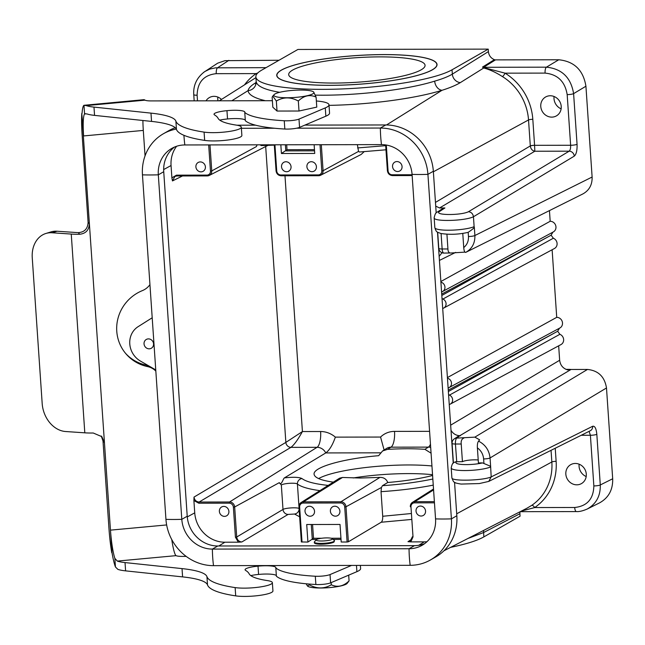 <?xml version="1.0" encoding="UTF-8"?>
<svg xmlns="http://www.w3.org/2000/svg" width="645" height="645" viewBox="0 0 645 645"><rect width="100%" height="100%" fill="white"/><g stroke="black" fill="none" stroke-linecap="round" stroke-linejoin="round"><path stroke-width="0.97" d="M383.799 54.583A80.327 14.408 176.1 0 1 435.859 67.217A80.327 14.408 176.1 0 1 329.966 85.342A80.327 14.408 176.1 0 1 278.269 77.956A80.327 14.408 176.1 0 1 304.521 62.484A80.327 14.408 176.1 0 1 383.799 54.583M176.625 146.254A29.952 27.63 -119.7 0 0 171.054 165.531L171.892 177.851L176.48 175.15L206.916 175.101A4.072 3.749 -119.7 0 0 210.472 171.102L208.682 144.915M200.99 171.86A5.063 4.668 60.3 0 1 198.136 162.5A5.063 4.668 60.3 0 1 204.707 164.572A5.063 4.668 60.3 0 1 200.99 171.86M312.567 524.498L313.51 538.277L307.915 542.066L301.352 541.945L299.03 506.978M319.912 490.635C308.632 489.103 301.142 486.902 297.418 484.04C296.023 482.508 283.784 483.258 281.333 485.016L279.301 482.654L234.667 506.97L236.715 537.019C237.199 540.026 238.9 541.679 241.811 541.977L238.352 542.187M224.887 542.211L238.344 542.187L235.425 537.204L233.377 507.163A4.072 3.749 -119.7 0 0 229.281 503.173L198.845 503.229L193.895 500.544L194.734 512.864A29.952 27.63 -119.7 0 0 224.887 542.211L218.832 545.993M434.456 502.818L414.525 502.858A4.072 3.749 -119.7 0 0 410.97 506.857L413.018 536.898L410.784 541.889L424.241 541.865A29.952 27.63 -119.7 0 0 426.934 541.727M410.776 541.889L407.987 541.687L410.389 540.97L412.413 536.834M307.915 542.066L306.714 524.514L340.02 524.45L341.213 542.01L347.099 542.002L344.712 506.97A4.072 3.749 -119.7 0 0 340.616 502.979L303.19 503.052A4.072 3.749 -119.7 0 0 299.643 507.043L299.022 506.857A5.079 4.684 60.3 0 1 301.11 502.536L339.601 478.171L342.511 477.461L303.456 501.866L340.882 501.802A5.079 4.684 60.3 0 1 345.994 506.776L348.381 541.792L381.211 522.24C382.292 521.354 382.791 519.362 382.711 516.266L410.768 513.573M348.381 541.792L347.099 542.002M314.3 542.131L314.357 542.856C314.647 543.727 316.889 544.178 321.073 544.219C327.047 544.082 331.345 543.372 333.965 542.09L334.505 540.752A10.127 1.814 176.1 0 1 333.925 541.421A10.127 1.814 176.1 0 1 322.742 543.348A10.127 1.814 176.1 0 1 314.3 542.131A10.127 1.814 176.1 0 1 314.454 541.784L316.308 539.728A8.103 1.451 176.1 0 1 324.169 538.003A8.103 1.451 176.1 0 1 332.199 538.648A8.103 1.451 176.1 0 1 331.885 539.438A8.103 1.451 176.1 0 1 322.218 540.994A8.103 1.451 176.1 0 1 316.308 539.728M221.477 99.443A10.884 10.038 -119.7 0 0 209.198 97.677A10.884 10.038 -119.7 0 0 206.029 100.822M551.725 117.124A10.884 10.038 -119.7 0 0 556.216 115.995A10.884 10.038 -119.7 0 0 559.715 101.459A10.884 10.038 -119.7 0 0 545.42 97.097A10.884 10.038 -119.7 0 0 541.276 109.126A10.884 10.038 -119.7 0 0 551.725 117.124M576.791 484.822A10.884 10.038 -119.7 0 0 581.282 483.694A10.884 10.038 -119.7 0 0 584.781 469.157A10.884 10.038 -119.7 0 0 570.486 464.795A10.884 10.038 -119.7 0 0 566.342 476.824A10.884 10.038 -119.7 0 0 576.791 484.822M448.364 391.523L554.547 332.957L448.267 390.144M552.12 249.752L556.724 317.34L447.412 377.583M558.667 345.817L559.65 360.257C560.328 365.296 563.029 368.529 567.769 369.948L569.543 369.359L565.996 369.359M441.809 295.458L548 236.892L441.72 294.08M464.9 252.122L451.242 252.985C449.097 253.283 447.993 251.945 447.928 248.97L446.929 234.24M569.543 369.359L571.027 369.472L459.837 435.689L456.765 438.1A5.063 4.684 -123.3 0 0 454.354 438.826L458.039 436.407L460.441 435.689M463.86 438.092C461.747 438.914 460.869 440.89 461.223 444.01L455.435 444.026A5.063 1.733 89.9 0 1 456.765 438.1L474.857 437.141L587.474 369.448C598.318 370.553 604.655 376.72 606.494 387.968L612.685 478.767C612.976 489.781 608.606 497.811 599.568 502.866L587.144 509.066C596.182 504.011 600.559 495.973 600.285 484.959L612.685 478.767M571.027 369.472L587.474 369.448M474.123 226.669L473.446 216.736C465.142 221.025 433.408 221.88 434.158 217.792L434.835 227.661A20.753 3.725 -3.9 0 0 450.976 230.184A20.753 3.725 -3.9 0 0 474.123 226.669L474.325 227.201C474.188 227.935 472.14 229.644 468.173 232.337L468.117 232.353C458.845 234.466 449.734 234.844 440.777 233.474C436.963 231.74 436.56 233.006 434.835 227.661M439.656 211.415C432.94 215.325 460.699 215.632 468.447 211.729L569.172 151.18L534.818 151.236L439.551 207.972L444.913 207.964L439.656 211.415A5.063 4.684 -123.3 0 0 437.246 212.132C435.996 212.132 434.972 214.011 434.174 217.784L434.166 217.623M478.219 459.998A9.619 1.725 -3.9 0 0 462.433 461.683L456.725 461.699A15.698 2.814 -3.9 0 0 463.271 464.545A15.698 2.814 -3.9 0 0 482.508 462.908L490.619 466.295L491.192 476.921L488.765 481.412L479.348 483.557L461.151 484.072C452.669 482.71 453.709 482.105 451.903 477.848C451.105 481.42 482.847 480.67 491.192 476.921M315.397 95.121C355.476 95.952 406.729 89.945 434.674 81.141C442.373 78.908 448.267 76.578 452.339 74.135L488.394 51.592C488.854 55.478 490.853 58.171 494.384 59.679A3.378 3.112 -119.8 0 0 495.481 59.88L558.747 59.767C574.235 61.348 583.298 70.16 585.926 86.22L592.118 177.028C592.32 184.736 589.264 190.356 582.935 193.895L465.706 252.397C464.65 252.453 463.997 250.841 463.739 247.583C467.077 244.802 468.657 241.109 468.464 236.497L468.173 232.337M450.662 547.339A101.249 18.165 176.1 0 0 483.879 536.874L520.072 516.202L519.902 513.726L483.589 532.544L467.98 538.454M488.394 51.592L488.225 49.125L452.04 69.797A101.249 18.165 176.1 0 1 340.278 89.018A101.249 18.165 176.1 0 1 255.863 76.852A101.249 18.165 176.1 0 1 261.725 70.128L297.917 49.455L488.225 49.125M431.078 453.185L424.894 449.315C413.695 448.541 401.222 448.565 387.468 449.38L382.574 450.968L378.639 455.693C342.914 458.668 312.93 467.27 314.083 474.212C314.583 477.751 321 480.388 333.344 482.137M342.511 477.461L360.265 478.034L379.945 477.397C383.751 477.348 386.355 479.05 387.758 482.5A32909.835 6432.504 175.7 0 1 382.437 485.693C400.9 484.411 417.694 482.186 432.835 479.025M433.255 485.121C417.339 488.249 399.932 490.434 381.034 491.667L381.453 487.459L382.437 485.693M193.895 500.536L194.016 497.085L285.856 442.397L302.416 431.553L320.621 431.521A23.155 21.358 60.3 0 1 335.352 437.133C332.61 445.026 329.418 450.291 325.765 452.927L284.381 477.905C293.12 476.897 298.982 477.115 301.981 478.566C306.101 481.71 314.833 483.992 328.176 485.403M387.758 482.5C405.02 481.049 419.968 478.703 432.593 475.478M448.138 388.226L448.944 387.653A5.063 4.668 60.3 0 0 449.162 387.548L559.844 328.015A5.74 5.297 -119.7 0 0 562.279 321.678A5.74 5.297 -119.7 0 0 556.724 317.34M447.453 378.252A5.063 4.668 60.3 0 1 449.162 387.548M552.918 232.136L551.128 235.183L553.329 238.231L442.905 299.046A5.063 4.668 60.3 0 1 442.696 308.447M442.905 299.046L442.019 298.474M441.583 292.161L442.397 291.588A5.063 4.668 60.3 0 0 442.615 291.484L553.297 231.95A5.74 5.297 60.3 0 0 555.732 225.613A5.74 5.297 60.3 0 0 550.177 221.275L440.866 281.518M440.906 282.188A5.063 4.668 60.3 0 1 442.615 291.484M439.148 256.379L441.986 252.719M437.246 212.132L442.51 208.674L444.913 207.964M439.551 207.972L435.722 206.126M155.759 369.924L140.457 361.087A20.253 18.681 60.3 0 1 138.086 326.684A20.253 18.681 60.3 0 1 138.111 326.668L152.204 317.775M459.837 435.689C456.047 435.544 453.104 433.754 451.008 430.32M559.465 328.2L557.675 331.248L559.884 334.295L449.452 395.111A5.063 4.668 60.3 0 1 449.243 404.512M449.452 395.111L448.565 394.538M148.463 338.891A5.063 4.668 -119.7 0 0 144.262 345.059A5.063 4.668 -119.7 0 0 151.309 348.26A5.063 4.668 -119.7 0 0 148.463 338.891M310.116 516.226A5.063 4.668 -119.7 0 0 313.833 508.937A5.063 4.668 -119.7 0 0 305.238 512.452A5.063 4.668 -119.7 0 0 310.116 516.226M335.489 516.177A5.063 4.668 -119.7 0 0 339.206 508.889A5.063 4.668 -119.7 0 0 330.611 512.404A5.063 4.668 -119.7 0 0 335.489 516.177M421.129 516.032A5.063 4.668 -119.7 0 0 424.845 508.744A5.063 4.668 -119.7 0 0 416.251 512.259A5.063 4.668 -119.7 0 0 421.129 516.032M314.131 144.73L314.728 153.446L281.422 153.502L280.825 144.786M312.003 171.667A5.063 4.668 -119.7 0 0 315.719 164.386A5.063 4.668 -119.7 0 0 307.125 167.894A5.063 4.668 -119.7 0 0 312.003 171.667M286.63 171.715A5.063 4.668 -119.7 0 0 290.347 164.427A5.063 4.668 -119.7 0 0 281.752 167.942A5.063 4.668 -119.7 0 0 286.63 171.715M397.642 171.522A5.063 4.668 -119.7 0 0 401.359 164.233A5.063 4.668 -119.7 0 0 392.765 167.748A5.063 4.668 -119.7 0 0 397.642 171.522M224.476 516.371A5.063 4.668 -119.7 0 0 228.193 509.082A5.063 4.668 -119.7 0 0 219.598 512.598A5.063 4.668 -119.7 0 0 224.476 516.371M385.968 149.801L359.386 151.994L358.547 151.398L357.378 144.657M209.98 144.907L211.754 170.909L256.387 146.584L257.105 144.827M274.302 145.117L261.322 145.56L259.959 144.827M299.643 516.79L294.531 514.033L288.097 514.412A5.063 4.62 59.2 0 1 283.002 509.453C285.453 507.857 297.651 507.18 299.078 508.55M381.034 491.667L382.711 516.266M549.451 210.609L550.177 221.275M519.983 511.783L519.902 513.726M203.481 72.466L217.712 63.154L224.976 60.662L279.011 60.251M217.994 100.805A11.239 10.368 60.3 0 1 217.849 97.073M561.126 108.844A11.239 10.368 60.3 0 1 554.071 96.492M586.192 476.542A11.239 10.368 60.3 0 1 579.137 464.19M256.178 81.447L256.178 81.455C256.766 86.124 264.595 89.744 279.656 92.308M255.541 84.1L256.178 81.464A8.772 8.603 -3.8 0 1 256.178 81.464A8.772 8.603 -3.8 0 1 248.067 90.623C248.575 88.172 251.002 85.632 255.356 83.003L256.13 82.512M435.472 202.409L530.303 145.931L528.529 119.946A52.027 47.996 -119.7 0 0 502.487 76.618C495.787 72.353 489.523 69.483 483.702 68.015L482.5 67.088L494.384 59.679M495.481 59.88L483.605 67.29L484.347 67.733A3.378 2.177 103.6 0 1 483.702 68.015L460.272 82.649C455.918 85.277 449.839 87.825 442.027 90.292C415.388 98.572 369.448 104.7 329.031 105.361M526.957 508.212L531.714 505.382A52.027 47.996 -119.7 0 0 551.846 461.973L551.048 450.331M559.884 334.295A5.74 5.297 60.3 0 1 563.617 339.302A5.74 5.297 60.3 0 1 560.973 344.583L450.291 404.109M443.744 308.044L554.426 248.519A5.74 5.297 -119.7 0 0 557.07 243.238A5.74 5.297 -119.7 0 0 553.329 238.231M176.77 175.956L174.932 176.408L172.465 180.931L171.892 177.859M281.422 153.502L287.017 149.704L314.47 149.656M279.301 482.654C281.18 486.596 283.373 478.138 284.381 477.913M364.135 151.704L361.136 154.469L320.662 175.222A5.079 4.684 60.3 0 1 318.654 175.706L318.251 174.908A4.072 3.749 -119.7 0 0 321.799 170.909L320.017 144.722M357.604 147.931L385.686 145.673M284.985 175.779L302.416 431.553C297.95 439.64 294.128 444.905 290.951 447.356L199.112 502.044L229.547 501.987L317.082 447.307L290.951 447.356A5.063 4.62 -120.8 0 1 285.856 442.397L265.684 146.52M335.352 437.133L380.574 437.052L384.106 450M194.016 497.085C194.508 500.101 196.209 501.754 199.112 502.044L198.845 503.229M482.5 67.088A3.378 3.104 -122 0 0 483.605 67.29L546.42 67.177C561.9 68.765 570.954 77.577 573.607 93.63L577.057 144.295A5.063 0.911 176.1 0 1 570.631 145.262L567.173 94.597C565.036 81.544 557.675 74.377 545.09 73.103L505.083 73.167A55.397 51.108 60.3 0 1 532.81 119.309L534.584 145.319A3.378 0.589 -4.8 0 0 530.303 146.02L530.303 145.931A3.378 0.605 176.1 0 1 534.584 145.294M256.605 74.368A3.378 1.298 55.7 0 0 256.146 73.603L216.252 73.667C203.844 74.989 197.467 82.181 197.112 95.234A5.063 0.911 176.1 0 1 193.758 94.605C193.169 85.188 196.838 77.505 204.771 71.555L209.947 69.023L215.632 67.83L266.038 67.66M482.508 462.908L478.413 462.916L477.389 447.856C477.203 444.55 477.598 442.317 478.574 441.148L479.622 439.809L474.857 437.141M453.427 463.062L452.081 443.397A5.063 0.911 -3.9 0 0 455.435 444.026L456.725 461.699M461.223 444.01L462.433 461.683M441.091 233.546L442.139 248.978A5.063 1.733 89.9 0 0 443.849 253.074L451.242 252.985M466.537 251.985L465.851 252.324M462.771 233.393L463.739 247.583M478.574 441.148C485.371 444.663 489.2 450.275 490.055 457.958L490.619 466.295M474.325 227.201L474.889 235.53C475.083 243.238 472.019 248.857 465.706 252.397M456.644 461.699L454.58 462.255M557.675 331.248L554.547 332.957M548 236.892L551.128 235.183M434.674 81.141A8.772 6.523 -107.1 0 0 442.027 90.292L386.524 124.961M555.232 448.243L556.127 461.336A55.397 51.108 60.3 0 1 534.697 507.559L521.305 511.106M484.347 67.733L505.083 73.167A3.378 0.661 121.8 0 1 502.487 76.618M244.503 84.866A55.397 51.108 60.3 0 1 256.146 73.603L257.782 72.966M589.087 431.352L590.401 435.262L593.851 485.927C593.497 498.98 587.111 506.164 574.703 507.494L534.697 507.559A3.378 1.298 55.7 0 0 531.714 505.382M530.303 146.02C530.811 149.003 532.31 150.737 534.818 151.236L534.584 145.319L570.631 145.262C570.728 148.285 570.236 150.261 569.172 151.18A5.063 4.628 59 0 1 574.268 156.138C576.332 154.3 577.259 150.35 577.057 144.295M581.226 435.278L590.401 435.262A5.063 0.911 -3.9 0 0 596.827 434.295C596.222 428.465 594.835 425.789 592.691 426.264A5.063 4.66 63.5 0 1 590.215 430.787L488.765 481.412M468.447 211.729C471.277 212.06 472.946 213.729 473.454 216.736M318.63 478.59A70.2 12.594 176.1 0 1 431.948 465.972M174.593 147.012A30.371 28.025 -119.7 0 0 163.733 171.723L187.219 516.234A30.371 28.025 -119.7 0 0 217.8 545.993L414.461 545.654A30.371 28.025 -119.7 0 0 424.692 543.598M175.222 127.71A47.254 43.594 -119.7 0 0 168.837 130.645L163.419 133.741A47.254 43.594 60.3 0 1 176.303 129.065M296.644 128.194L380.356 128.049A47.254 43.594 60.3 0 1 427.925 174.352L451.411 518.862A47.254 43.594 60.3 0 1 430.449 559.965L435.867 556.869A47.254 43.594 -119.7 0 0 456.829 515.766L454.548 482.25M453.25 463.207L437.495 232.111M436.189 212.955L433.343 171.256A47.254 43.594 -119.7 0 0 385.775 124.961L304.9 125.098M255.597 125.178L236.981 125.211M430.449 559.965A47.254 43.594 60.3 0 1 410.172 565.318L213.511 565.657A50.624 17.294 -90.1 0 1 212.382 549.088A30.371 28.025 60.3 0 1 181.801 519.33L158.315 174.819A30.371 28.025 60.3 0 1 171.796 148.398A30.371 28.025 60.3 0 1 184.833 144.956L381.485 144.617A30.371 28.025 60.3 0 1 412.066 174.376L435.552 518.886A30.371 28.025 60.3 0 1 422.08 545.315A30.371 28.025 60.3 0 1 409.043 548.75L212.382 549.088L217.8 545.993M213.511 565.657A47.254 43.594 60.3 0 1 165.942 519.354L142.456 174.843A47.254 43.594 60.3 0 1 163.419 133.741M241.391 128.291L274.447 128.234M275.02 93.944A20.084 3.604 -3.9 0 0 274.149 94.597A20.084 3.604 -3.9 0 0 294.144 97.5A20.084 3.604 -3.9 0 0 313.551 91.913A20.084 3.604 -3.9 0 0 295.37 90.211A20.084 3.604 -3.9 0 0 275.02 93.944M276.342 101.047L272.787 96.113L272.142 97.185L272.827 107.199L277.028 111.053L276.342 101.047C283.389 96.887 290.71 96.879 298.321 101.007C303.964 95.565 309.882 94.267 316.09 97.113L316.776 107.118L299.006 111.021L298.321 101.007M313.639 91.993L316.09 97.113M299.006 111.021L277.028 111.053M306.141 583.781L307.488 586.023L309.326 584.83C316.929 588.958 324.258 588.95 331.304 584.789C337.504 587.635 343.43 586.337 349.074 580.895L347.066 583.483A20.084 3.604 176.1 0 1 327.563 587.764A20.084 3.604 176.1 0 1 307.665 586.168A20.084 3.604 176.1 0 1 307.576 586.087M349.074 580.895L348.679 575.163M309.269 584.056L309.326 584.83M331.151 582.62L331.304 584.789M332.199 538.648L334.312 540.429A10.127 1.814 176.1 0 1 334.505 540.752M88.099 222.332L89.324 223.75C89.075 230.039 85.866 233.546 79.698 234.256A25.316 4.539 176.1 0 1 71.256 234.071L52.068 232.772A27.001 21.124 -107.1 0 0 45.916 233.466L50.939 231.918A27.001 21.124 72.9 0 1 57.091 231.224L76.279 232.522A16.875 3.023 -3.9 0 0 78.287 232.627C84.471 232.224 87.736 228.798 88.099 222.332L82.109 134.547A35.435 4.66 84.7 0 1 81.802 113.431L83.6 135.942A27.001 3.548 84.7 0 1 84.559 113.915L85.245 113.585M186.195 556.393L182.277 556.401A10.127 1.814 176.1 0 1 176.045 555.651L117.301 561.086A33.75 6.055 -3.9 0 0 125.033 562.577L125.598 570.865A33.75 6.055 -3.9 0 1 117.866 569.366L115.447 566.979A35.435 4.66 84.7 0 1 112.012 552.676L81.802 113.431M111.746 552.701A35.435 4.66 84.7 0 1 108.981 528.747L102.998 440.962L101.225 435.988M82.06 113.407A35.435 4.66 -95.3 0 1 83.971 105.296L143.964 99.677A35.435 4.66 84.7 0 1 144.625 99.943L144.988 100.168A10.127 1.814 -3.9 0 0 151.22 100.918L272.383 100.709M142.908 120.494A27.001 3.548 -95.3 0 0 143.303 130.419L145.044 155.888M149.938 284.647A16.875 16.456 -40.8 0 1 142.392 290.613A40.498 39.49 139.2 0 0 126.098 353.992A40.498 39.49 139.2 0 0 147.576 366.594A16.875 16.456 -40.8 0 1 155.832 371.101M125.493 353.275A40.498 39.49 139.2 0 0 146.351 365.175A16.875 16.456 -40.8 0 1 148.721 365.86M153.389 368.561A16.875 16.456 -40.8 0 1 155.3 370.432L155.832 371.052M171.763 539.567A27.001 3.548 -95.3 0 0 175.674 555.337L176.045 555.651M112.012 552.676L110.472 530.142L166.644 524.941M204.086 132.112A123.187 22.099 176.1 0 1 175.892 121.147A81.004 14.529 -3.9 0 0 150.978 113.125L93.985 107.102A33.75 6.055 176.1 0 1 86.253 105.603L83.971 105.296L84.559 113.915L86.817 113.883A33.75 6.055 176.1 0 0 94.549 115.382L151.543 121.405A81.004 14.529 -3.9 0 1 176.456 129.427A123.187 22.099 176.1 0 0 204.65 140.392A21.091 3.781 176.1 0 0 228.112 139.981A21.091 3.781 176.1 0 0 241.875 135.466L241.311 127.186A21.091 3.781 176.1 0 1 227.54 131.701A21.091 3.781 176.1 0 1 204.086 132.112L204.65 140.392M316.356 100.983A33.75 6.055 176.1 0 1 328.99 104.812A33.75 6.055 176.1 0 1 325.282 107.9L298.99 119.091A10.127 1.814 176.1 0 1 284.26 120.752A94.501 16.955 176.1 0 1 244.769 112.448A15.182 2.725 -3.9 0 0 244.834 112.149A15.182 2.725 -3.9 0 0 226.959 110.674A15.19 2.725 -3.9 0 0 214.019 114.27A15.19 2.725 -3.9 0 0 214.535 114.907A114.697 20.576 176.1 0 1 218.058 118.277A81.004 14.529 -3.9 0 0 236.449 125.13A21.091 3.781 176.1 0 1 241.311 127.186M226.959 110.674L227.524 118.962A15.19 2.725 -3.9 0 0 219.743 120.123M244.769 112.448L245.334 120.728A94.501 16.955 176.1 0 0 284.824 129.032A10.127 1.814 176.1 0 0 299.554 127.371L325.846 116.189A33.75 6.055 176.1 0 0 329.555 113.101L328.99 104.812M245.294 120.147A15.182 2.725 -3.9 0 0 227.524 118.962M117.301 561.086L114.858 558.352A27.001 3.548 84.7 0 1 110.472 530.142M125.598 570.865L182.591 576.888A81.004 14.529 176.1 0 1 207.505 584.91A123.187 22.099 -3.9 0 0 235.699 595.875A21.091 3.781 -3.9 0 0 259.161 595.464A21.091 3.781 -3.9 0 0 272.932 590.949L272.367 582.669A21.091 3.781 -3.9 0 0 267.498 580.613A81.004 14.529 176.1 0 1 249.107 573.76A114.697 20.576 -3.9 0 0 245.592 570.39A15.19 2.725 176.1 0 1 245.068 569.745A15.19 2.725 176.1 0 1 258.016 566.157L258.581 574.437A15.182 2.725 176.1 0 1 276.35 575.63M125.033 562.577L182.027 568.608A81.004 14.529 176.1 0 1 206.94 576.63A123.187 22.099 -3.9 0 0 235.135 587.595A21.091 3.781 -3.9 0 0 258.597 587.184A21.091 3.781 -3.9 0 0 272.367 582.669M250.792 575.606A15.19 2.725 176.1 0 1 258.581 574.437M258.016 566.157A15.182 2.725 176.1 0 1 275.891 567.632A15.182 2.725 176.1 0 1 275.826 567.923L276.391 576.211A94.501 16.955 -3.9 0 0 315.873 584.515A10.127 1.814 -3.9 0 0 330.603 582.854L356.895 571.663A33.75 6.055 -3.9 0 0 360.603 568.576L360.394 565.399M275.826 567.923A94.501 16.955 -3.9 0 0 315.308 576.235A10.127 1.814 -3.9 0 0 330.038 574.574L351.557 565.415M102.998 440.962L104.224 442.381L101.878 436.673L93.251 433.013A25.316 4.539 176.1 0 1 84.801 432.827L65.613 431.521A27.001 21.124 -107.1 0 1 42.183 403.552L32.25 257.798A27.001 21.124 -107.1 0 1 45.916 233.466M353.234 477.961A68.346 12.263 176.1 0 1 432.545 474.712M379.784 56.881A68.346 12.263 176.1 0 1 425.071 65.314A68.346 12.263 176.1 0 1 357.717 82.197A68.346 12.263 176.1 0 1 288.694 74.61A68.346 12.263 176.1 0 1 379.784 56.881M383.743 54.615A80.157 14.375 -3.9 0 0 276.915 75.417A80.157 14.375 -3.9 0 0 357.862 84.31A80.157 14.375 -3.9 0 0 436.859 64.516A80.157 14.375 -3.9 0 0 383.743 54.615M341.036 539.405L333.118 539.422M316.687 539.454L312.293 539.462L311.269 524.506M288.097 514.412L241.811 541.977M418.734 545.307L424.241 541.865M407.987 541.687L411.962 539.075M411.171 519.483L381.211 522.24M197.112 95.234L197.491 100.838M450.653 425.168L559.65 360.257M490.514 466.996A20.753 3.725 176.1 0 1 467.359 470.519A20.753 3.725 176.1 0 1 451.218 467.988L451.887 477.856M574.268 156.138L473.454 216.744M468.464 236.497A5.063 0.911 176.1 0 0 474.889 235.53L592.118 177.028M585.926 86.22L573.607 93.63A5.063 0.911 -3.9 0 1 567.173 94.597M596.827 434.295L600.285 484.959A5.063 0.911 -3.9 0 1 593.851 485.927M606.494 387.968L490.055 457.958A5.063 0.911 176.1 0 1 483.621 458.926C483.186 454.314 481.114 450.621 477.389 447.856M491.184 476.913L592.691 426.264M483.879 536.874L483.589 532.544A8.772 8.119 62.6 0 1 483.718 530.384M460.272 82.649A8.772 8.062 -122 0 1 452.339 74.135L452.04 69.797M424.894 449.315L428.417 447.114L390.991 447.178L387.468 449.38M340.616 502.979L340.882 501.802L379.945 477.397M430.683 447.404A9.659 8.909 -119.7 0 0 428.417 447.114A13.497 4.612 89.9 0 0 430.457 444.147M381.453 487.459L345.994 506.776L344.712 506.97M301.352 541.937L298.966 506.922L301.11 502.536A5.079 4.684 60.3 0 1 303.456 501.866L303.19 503.052M380.574 437.052A23.155 21.358 60.3 0 1 394.53 431.392A13.497 4.612 89.9 0 1 390.991 447.178A9.659 8.909 -119.7 0 0 386.524 448.469L382.574 450.968M380.381 452.83L325.765 452.927A9.659 8.909 -119.7 0 0 317.082 447.307A13.497 4.612 -90.1 0 0 320.621 431.521M299.643 507.043L302.029 542.074M274.939 144.803L276.729 170.981A4.072 3.749 -119.7 0 0 280.825 174.972L318.251 174.908M386.307 145.028L388.064 170.788A4.072 3.749 -119.7 0 0 392.16 174.779L412.091 174.747M321.315 144.722L323.089 170.715L358.547 151.398M318.533 175.706L281.164 175.787C278.245 175.513 276.544 173.868 276.06 170.861L274.335 144.803M392.16 174.779L392.499 175.593L412.147 175.561L392.499 175.593C389.58 175.319 387.879 173.674 387.395 170.667L385.694 144.931M210.472 171.102L211.754 170.909A5.079 4.684 60.3 0 1 207.319 175.9L206.916 175.101M301.981 478.566A5.063 4.862 -51.4 0 0 297.418 484.04L298.958 506.583M235.425 537.204L236.715 537.019L283.002 509.453L281.333 485.016M532.81 119.309A3.378 0.605 176.1 0 0 528.529 119.946L433.384 171.788M455.701 252.38L439.422 260.427M228.862 60.34L217.583 67.749A5.063 1.733 -90.1 0 0 216.252 73.667M545.09 73.103A5.063 1.733 -90.1 0 1 546.42 67.177L558.747 59.767M455.467 482.766L454.612 483.186M456.7 513.807L551.846 461.973A3.378 0.605 -3.9 0 1 556.127 461.336M265.321 100.725C254.219 98.056 248.47 94.686 248.067 90.623L231.805 100.781M394.53 431.392L429.586 431.336M187.276 516.919L194.734 512.864M171.054 165.531L163.661 169.562M182.519 175.956L172.465 180.931M433.577 489.934L414.791 501.673L434.375 501.641M410.97 506.857L410.301 506.728L412.437 502.35A5.079 4.684 60.3 0 0 410.357 506.664L410.365 506.785M207.198 175.9L176.827 175.972L176.48 175.15M313.51 538.277L321.565 538.261M331.183 538.244L340.955 538.228M314.55 150.841L285.8 150.89L285.388 144.778M286.686 144.778L287.017 149.704M433.521 489.007L412.437 502.35A5.079 4.684 60.3 0 1 414.791 501.673L414.525 502.858M229.281 503.173L229.547 501.987A5.079 4.684 60.3 0 1 234.667 506.97L233.377 507.163M321.799 170.909L323.089 170.715A5.079 4.684 60.3 0 1 320.662 175.222L318.59 175.722L281.164 175.787L280.825 174.972M294.531 514.033A5.063 4.862 128.6 0 0 299.103 508.881M410.389 540.97L412.349 536.777L413.018 536.898M385.637 144.923L387.395 170.667L388.064 170.788M274.278 144.803L276.06 170.861L276.729 170.981M483.911 463.086L483.621 458.926M437.689 232.24L438.785 248.349A5.063 0.911 176.1 0 0 442.139 248.978L447.928 248.97M455.999 461.747A5.063 4.7 -121 0 0 454.475 462.312C452.975 462.392 451.887 464.287 451.218 467.988M256.057 82.882A8.772 8.062 58 0 1 255.356 83.003M574.703 507.494A5.063 1.733 89.9 0 0 576.412 511.582C579.073 511.808 582.653 510.969 587.144 509.066M165.942 519.354A50.624 9.078 -3.9 0 0 181.801 519.33L187.219 516.234M142.456 174.843A50.624 9.078 -3.9 0 0 158.315 174.819L163.733 171.723M183.938 135.313A50.624 17.294 89.9 0 0 184.833 144.956M385.775 124.961L380.356 128.049A50.624 17.294 89.9 0 0 381.485 144.617M433.343 171.256L427.925 174.352A50.624 9.078 176.1 0 1 412.066 174.376M456.829 515.766L451.411 518.862A50.624 9.078 176.1 0 1 435.552 518.886M414.461 545.654L409.043 548.75A50.624 17.294 89.9 0 0 410.172 565.318M147.576 366.594L146.351 365.175M143.303 130.419L83.6 135.942M175.892 121.147L176.456 129.427M284.26 120.752L284.824 129.032M298.99 119.091L299.554 127.371M325.282 107.9L325.846 116.189M93.985 107.102L94.549 115.382M150.978 113.125L151.543 121.405M144.988 100.168L86.253 105.603M114.858 558.352L115.447 566.979M235.135 587.595L235.699 595.875M206.94 576.63L207.505 584.91M315.308 576.235L315.873 584.515M330.038 574.574L330.603 582.854M356.467 565.407L356.895 571.663M182.027 568.608L182.591 576.888M84.801 432.827L71.256 234.071M79.698 234.256L78.287 232.627M57.091 231.224L52.068 232.772M174.932 176.416L176.827 175.972L207.263 175.916L209.327 175.416L268.634 145.004M256.178 81.464L255.863 76.852M219.332 100.797L255.92 77.634M443.97 550.765L527.191 508.091M438.785 248.349A5.063 5.063 0 0 0 443.849 253.074M454.354 438.826A5.063 5.063 0 0 0 452.081 443.397M520.184 511.678L576.412 511.582M193.758 94.605L194.177 100.846M274.149 94.597L272.787 96.113"/></g></svg>

